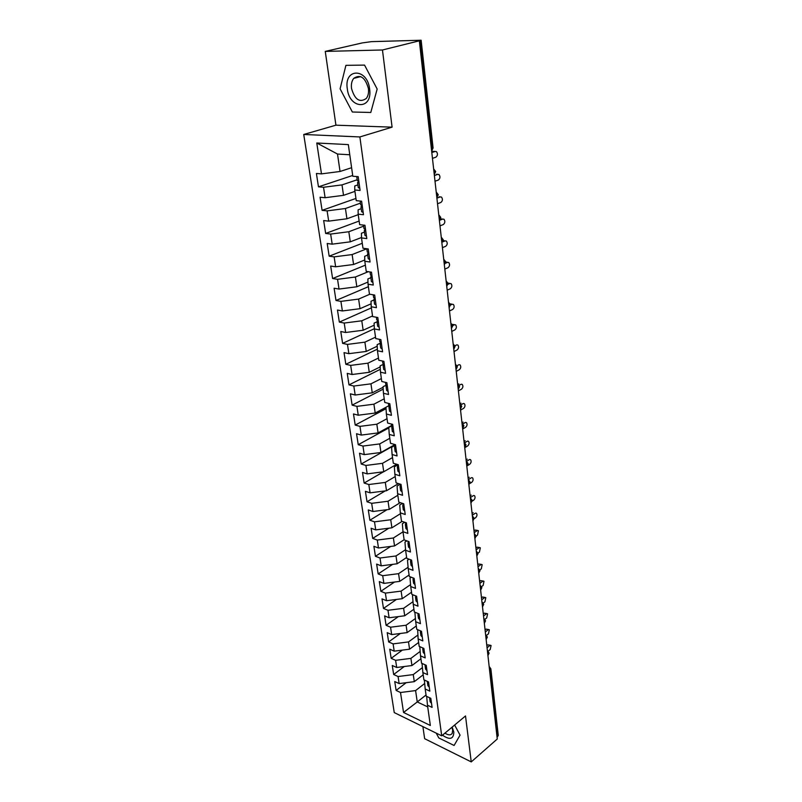 <?xml version="1.0" encoding="UTF-8"?>
<svg xmlns="http://www.w3.org/2000/svg" width="802" height="802" viewBox="0 0 802 802"><rect width="100%" height="100%" fill="white"/><g stroke="black" fill="none" stroke-linecap="round" stroke-linejoin="round"><path stroke-width="1.2" d="M325.261 51.408L362.213 42.927L371.436 41.644L421.13 40.23L433.08 147.949L432.198 148.51L420.188 40.601L382.464 49.985L325.261 51.408L335.928 125.182L303.737 134.475L394.253 712.597L441.712 735.825L359.877 136.941L303.737 134.475M422.895 726.612L424.639 738.692L471.245 761.9L497.25 739.023L419.386 41.173M396.118 690.432L400.509 692.507L403.546 712.467L430.343 725.489L427.476 705.219L432.088 707.394L430.824 698.321L426.203 696.166L425.19 689.008L429.822 691.134L428.539 681.931L423.897 679.825L422.865 672.557L427.526 674.642L426.223 665.299L421.551 663.234L420.509 655.856L425.19 657.901L423.867 648.417L419.175 646.402L418.123 638.913L422.824 640.908L421.491 631.284L416.759 629.309L415.687 621.71L420.428 623.665L419.065 613.891L414.313 611.966L413.23 604.257L417.992 606.162L416.609 596.237L411.827 594.362L410.724 586.533L415.516 588.387L414.113 578.312L409.311 576.488L408.188 568.538L413 570.332L411.576 560.107L406.744 558.342L405.601 550.262L410.454 552.007L409 541.621L404.148 539.906L402.985 531.706L407.857 533.4L406.393 522.844L401.501 521.19L400.328 512.859L405.221 514.493L403.737 503.776L398.815 502.172L397.622 493.711L402.554 495.285L401.04 484.398L396.088 482.864L394.875 474.263L399.837 475.776L398.293 464.709L393.321 463.235L392.088 454.503L397.07 455.947L395.506 444.709L390.504 443.295L389.251 434.423L394.273 435.797L392.679 424.368L387.647 423.035L386.374 414.012L391.416 415.326L389.802 403.707L384.739 402.434L383.446 393.271L388.519 394.504L386.875 382.694L381.782 381.501L380.469 372.178L385.572 373.341L383.897 361.331L378.775 360.218L377.441 350.735L382.574 351.827L380.88 339.617L375.727 338.574L374.364 328.93L379.526 329.943L377.802 317.522L372.619 316.559L371.236 306.755L376.429 307.687L374.674 295.056L369.451 294.174L368.048 284.209L373.281 285.041L371.486 272.189L366.243 271.407L364.81 261.262L370.073 262.013L368.248 248.931L362.975 248.239L361.512 237.913L366.805 238.575L364.96 225.272L359.647 224.66L358.163 214.154L363.486 214.725L361.602 201.182L356.258 200.67L354.745 189.984L360.108 190.445L358.193 176.661L352.81 176.25L348.339 144.601L316.78 143.007L321.482 173.874L316.409 173.493L318.464 186.836L323.527 187.277L325.111 197.713L320.068 197.232L322.093 210.345L327.116 210.876L328.68 221.131L323.667 220.56L325.662 233.452L330.655 234.074L332.188 244.159L327.206 243.497L329.161 256.179L334.133 256.881L335.637 266.795L330.685 266.053L332.609 278.525L337.552 279.317L339.035 289.061L334.103 288.229L335.998 300.489L340.91 301.372L342.364 310.955L337.472 310.043L339.326 322.103L344.208 323.056L345.652 332.489L340.78 331.507L342.604 343.366L347.466 344.399L348.88 353.672L344.028 352.619L345.832 364.288L350.664 365.391L352.058 374.514L347.236 373.381L349 384.87L353.812 386.043L355.176 395.025L350.384 393.822L352.128 405.13L356.91 406.373L358.253 415.215L353.492 413.942L355.206 425.07L359.958 426.373L361.281 435.075L356.539 433.742L358.233 444.699L362.955 446.062L364.258 454.634L359.547 453.23L361.211 464.017L365.912 465.451L367.196 473.882L362.504 472.428L364.138 483.045L368.82 484.528L370.083 492.839L365.421 491.325L367.025 501.771L371.677 503.325L372.93 511.506L368.288 509.932L369.872 520.227L374.504 521.831L375.727 529.881L371.115 528.257L372.679 538.403L377.281 540.057L378.484 547.987L373.892 546.312L375.436 556.297L380.018 558.012L381.201 565.831L376.639 564.097L378.153 573.941L382.704 575.696L383.887 583.395L379.336 581.61L380.84 591.315L385.361 593.119L386.524 600.708L382.003 598.883L383.476 608.437L387.978 610.292L389.12 617.771L384.629 615.896L386.083 625.309L390.564 627.214L391.677 634.582L387.216 632.658L388.639 641.941L393.1 643.886L394.203 651.154L389.762 649.189L391.165 658.342L395.607 660.327L396.699 667.485L392.268 665.48L393.662 674.502L398.073 676.527L399.145 683.585L394.744 681.54L396.118 690.432L406.223 682.682M423.185 674.803L414.293 681.66L413.261 674.592L422.423 667.595M399.145 683.585L414.293 681.66M398.073 676.527L413.261 674.592M427.476 705.219L426.664 696.387M420.92 658.753L411.947 665.54L410.905 658.372L420.118 651.465M396.699 667.485L411.947 665.54M395.607 660.327L410.905 658.372M425.19 689.008L424.378 680.046M418.624 642.482L409.571 649.189L408.509 641.921L417.792 635.114M394.203 651.154L409.571 649.189M393.1 643.886L408.509 641.921M422.865 672.557L422.052 663.454M416.288 625.971L407.155 632.608L406.083 625.229L415.416 618.522M391.677 634.582L407.155 632.608M390.564 627.214L406.083 625.229M420.509 655.856L419.797 646.663M413.932 609.229L404.709 615.776L403.617 608.297L413.01 601.69M389.12 617.771L404.709 615.776M387.978 610.292L403.617 608.297M418.123 638.913L417.672 629.69M411.526 592.237L402.223 598.703L401.12 591.114L410.564 584.608M386.524 600.708L402.223 598.703M385.361 593.119L401.12 591.114M415.687 621.71L414.935 612.888L415.526 612.457M409.1 574.994L399.697 581.38L398.574 573.671L408.078 567.275M383.887 583.395L399.697 581.38M382.704 575.696L398.574 573.671M413.23 604.257L412.499 595.585L413.371 594.974M406.624 557.49L397.14 563.786L395.998 555.966L405.561 549.691M381.201 565.831L397.14 563.786M380.018 558.012L395.998 555.966M410.724 586.533L410.022 578.021L411.205 577.209M404.118 539.736L394.544 545.931L393.391 537.992L403.005 531.836M378.484 547.987L394.544 545.931M377.281 540.057L393.391 537.992M408.188 568.538L407.506 560.197L409.03 559.174M402.083 521.39L391.907 527.816L390.734 519.756L400.439 513.691M375.727 529.881L391.907 527.816M374.504 521.831L390.734 519.756M405.601 550.262L404.96 542.092L406.845 540.859M400.248 502.643L389.231 509.41L388.038 501.23L397.842 495.275M372.93 511.506L389.231 509.41M371.677 503.325L388.038 501.23M402.985 531.706L402.363 523.716L404.659 522.262M398.444 483.596L386.504 490.734L385.301 482.423L395.206 476.568M370.083 492.839L386.504 490.734M368.82 484.528L385.301 482.423M400.328 512.859L399.737 505.059L402.414 503.405M396.689 464.238L383.747 471.756L382.514 463.315L392.519 457.581M367.196 473.882L383.747 471.756M365.912 465.451L382.514 463.315M397.622 493.711L397.06 486.102L399.767 484.488M394.243 444.98L380.94 452.488L379.697 443.917L389.802 438.293M364.258 454.634L380.94 452.488M362.955 446.062L379.697 443.917M394.875 474.263L394.353 466.854L397.08 465.26M391.536 425.561L378.093 432.92L376.83 424.208L387.035 418.694M361.281 435.075L378.093 432.92M359.958 426.373L376.83 424.208M392.088 454.503L391.597 447.295L394.353 445.742L395.807 446.854M385.952 407.336L375.196 413.04L373.912 404.188L384.228 398.794M358.253 415.215L375.196 413.04M356.91 406.373L373.912 404.188M389.251 434.423L388.79 427.436L391.627 425.882M383.085 387.286L372.258 392.83L370.955 383.837L381.371 378.584M355.176 395.025L372.258 392.83M353.812 386.043L370.955 383.837M386.374 414.012L385.952 407.246L388.97 405.642M380.178 366.915L369.271 372.308L367.948 363.166L378.474 358.043M352.058 374.514L369.271 372.308M350.664 365.391L367.948 363.166M383.446 393.271L383.055 386.734L386.363 385.04M377.211 346.213L366.233 351.446L364.89 342.153L375.526 337.171M348.88 353.672L366.233 351.446M347.466 344.399L364.89 342.153M380.469 372.178L380.118 365.882L383.266 364.329M374.193 325.171L363.156 330.244L361.782 320.8L372.529 315.948M345.652 332.489L363.156 330.244M344.208 323.056L361.782 320.8M377.441 350.735L377.13 344.69L380.058 343.296M371.115 303.798L360.018 308.69L358.614 299.086L369.832 294.234M342.364 310.955L360.018 308.69M340.91 301.372L358.614 299.086M374.364 328.93L374.093 323.146L377.03 321.803M367.978 282.063L356.83 286.775L355.406 277.011L368.238 271.708M339.035 289.061L356.83 286.775M337.552 279.317L355.406 277.011M371.236 306.755L371.005 301.241L373.973 299.938M364.77 259.978L353.582 264.49L352.138 254.565L366.825 248.76M335.637 266.795L353.582 264.49M334.133 256.881L352.138 254.565M368.048 284.209L367.867 278.956L370.865 277.703M361.502 237.512L350.284 241.823L348.82 231.738L363.667 226.154M332.188 244.159L350.284 241.823M330.655 234.074L348.82 231.738M364.81 261.262L364.669 256.299L367.707 255.086M358.233 214.655L346.935 218.776L345.431 208.51L360.449 203.157M328.68 221.131L346.935 218.776M327.116 210.876L345.431 208.51M361.512 237.913L361.421 233.252L364.489 232.089M354.945 191.377L343.517 195.337L342.003 184.891L357.181 179.768M325.111 197.713L343.517 195.337M323.527 187.277L342.003 184.891M358.163 214.154L358.123 209.813L361.221 208.69M420.188 40.601L421.13 40.23M351.607 167.708L340.048 171.478L337.512 154.044L316.78 143.007M321.482 173.874L340.048 171.478M354.745 189.984L354.755 185.954L357.892 184.881M497.651 736.707L490.243 670.071L490.864 668.838L498.253 735.414L497.05 737.238M335.928 125.182L392.088 127.157L382.464 49.985M392.088 127.157L359.877 136.941M471.245 761.9L465.511 715.945L441.712 735.825M370.785 112.47L377.171 89.032L364.549 65.102L345.913 65.343L340.098 88.821L352.359 112.019L370.785 112.47L352.359 112.019L340.098 88.821L345.913 65.343L364.549 65.102L377.171 89.032L370.785 112.47M460.057 735.133L454.634 725.028L460.057 735.133L454.092 745.469L460.057 735.133M438.804 737.95L454.092 745.469L438.804 737.95L436.218 733.128L438.804 737.95M426.032 695.013L417.251 701.951L427.717 706.903M424.689 683.494L415.596 690.582L417.251 701.951L403.546 712.467M349.772 154.766L337.512 154.044M400.509 692.507L415.596 690.582M318.464 186.836L352.7 175.458M433.712 169.553L434.834 172.179L434.273 174.565L435.697 171.598L434.032 172.46M322.093 210.345L355.938 198.445M325.662 233.452L359.136 221.051M329.161 256.179L362.273 243.287M332.609 278.525L365.361 265.171M335.998 300.489L368.399 286.695M339.326 322.103L371.386 307.878M342.604 343.366L374.354 328.71M345.832 364.288L377.361 349.171M349 384.87L380.308 369.321M352.128 405.13L383.196 389.15M355.206 425.07L386.043 408.689M358.233 444.699L388.83 427.927M361.211 464.017L394.293 445.331M364.138 483.045L383.486 471.797M367.025 501.771L385.231 490.894M369.872 520.227L387.025 509.701M372.679 538.403L388.86 528.207M375.436 556.297L390.734 546.423M378.153 573.941L392.629 564.367M380.84 591.315L394.544 582.031M383.476 608.437L396.479 599.435M386.083 625.309L398.414 616.578M388.639 641.941L400.368 633.47M391.165 658.342L402.323 650.121M393.662 674.502L404.278 666.522M436.218 192.019L438.263 194.706L436.619 195.638M438.844 215.548L439.947 218.114L439.396 220.38L440.789 217.462L439.165 218.425M441.26 237.181L443.275 239.838L441.661 240.841M443.717 259.206L445.712 261.813L444.128 262.886M446.133 280.88L448.117 283.487L446.544 284.57M448.609 303.096L449.671 305.562L449.23 307.507L450.473 304.78L448.93 305.913M450.854 323.176L452.799 325.712L451.265 326.905M453.27 344.8L454.313 347.206L453.902 349.01L455.085 346.374L453.571 347.577M455.536 365.151L456.569 367.537L456.188 369.281L457.34 366.674L455.847 367.917M457.661 384.148L459.556 386.634L458.082 387.937M459.857 403.837L461.741 406.313L460.278 407.657M462.142 424.348L463.155 426.654L462.814 428.228L463.897 425.732L462.443 427.065M464.147 442.313L466.012 444.779L464.579 446.183M466.243 461.11L468.097 463.576L466.684 465.01M468.308 479.636L470.152 482.132L468.749 483.556M470.493 499.155L471.466 501.38L471.185 502.744L472.177 500.368L470.784 501.821M472.348 515.856L474.172 518.343L472.799 519.826M474.223 532.638L477.08 530.693L478.413 530.683L477.561 534.994L474.774 537.561M476.278 551.024L478.072 553.5L476.719 555.034M478.192 568.237L479.977 570.653L478.644 572.257M480.087 585.189L481.862 587.655L480.538 589.229M481.952 601.911L483.716 604.367L482.403 605.961M483.796 618.392L485.541 620.838L484.248 622.462M485.601 634.643L487.345 637.089L486.062 638.723M487.395 650.663L489.12 653.109L487.857 654.763M356.73 176.55L357.301 180.61L358.815 181.122M358.845 181.382L357.572 182.565L359.085 183.077M359.797 188.209L358.283 187.678L357.572 182.565M432.458 158.355L435.887 157.182C437.742 155.618 437.932 153.763 436.458 151.628L433.972 151.347M431.727 151.738L433.03 151.307M431.817 152.57L435.255 151.418M360.158 201.041L360.689 204.841L362.193 205.412M362.203 205.492L360.95 206.766L362.464 207.337M363.166 212.38L361.652 211.788L360.95 206.766M435.015 181.232L438.403 180.009C440.228 178.455 440.428 176.63 439.005 174.545L436.589 174.255M434.383 175.548L437.782 174.335M363.517 225.101L364.008 228.65L365.512 229.282M365.421 229.272L364.278 230.535L365.782 231.166M366.464 236.119L364.97 235.477L364.278 230.535M437.531 203.738L440.879 202.465C442.674 200.911 442.884 199.117 441.501 197.081L439.165 196.791M436.9 198.144L440.268 196.881M366.825 248.74L367.286 252.049L368.78 252.73M368.519 252.7L367.537 253.903L369.04 254.595M369.722 259.457L368.218 258.755L367.537 253.903M439.997 225.873L443.316 224.55C445.08 223.006 445.3 221.242 443.967 219.247L440.579 218.846M440.589 218.816L441.691 218.956M439.436 220.36L442.714 219.056M370.063 271.978L370.494 275.046L371.988 275.788M371.597 275.718L370.755 276.87L372.248 277.612M372.91 282.394L371.416 281.642L370.755 276.87M442.423 247.668L445.712 246.284C447.446 244.75 447.676 243.006 446.383 241.061L443.215 240.66M443.235 240.54L444.178 240.77M442.704 241.883L445.12 240.881M369.622 88.992C367.276 67.659 343.737 68.01 347.306 88.862C349.542 109.513 372.79 110.125 369.622 88.992M368.419 88.561C365.201 77.353 360.298 73.964 353.702 78.385C351.747 80.922 351.025 84.28 351.527 88.471C354.755 99.628 359.677 102.967 366.273 98.486C368.168 95.999 368.89 92.691 368.419 88.561M442.473 735.183C449.812 740.216 453.591 739.193 453.822 732.126L452.178 727.073M444.96 733.108C448.328 735.334 450.744 735.424 452.218 733.359L452.669 730.091L451.907 727.314M373.261 294.815L373.652 297.652L375.146 298.444M374.644 298.344L373.902 299.447L375.396 300.239M376.048 304.94L374.564 304.138L373.902 299.447M444.819 269.101L448.077 267.678C449.782 266.154 450.012 264.429 448.759 262.525L445.722 262.124M445.722 261.963L447.496 262.354M445.491 263.226L447.486 262.354M376.399 317.261L376.76 319.878L378.243 320.72M377.652 320.579L377.01 321.642L378.494 322.484M379.135 327.106L377.652 326.254L377.01 321.642M447.175 290.204L450.393 288.73C452.077 287.206 452.308 285.512 451.105 283.647L448.077 283.236M448.037 283.066L449.882 283.467M448.057 284.289L449.822 283.497M379.476 339.326L379.817 341.732L381.291 342.624M380.629 342.444L380.058 343.467L381.541 344.359M382.173 348.9L380.689 347.998L380.058 343.467M449.491 310.965L452.679 309.452C454.333 307.938 454.574 306.274 453.411 304.449L450.293 303.998M450.233 303.858L452.228 304.249M450.483 305.071L452.117 304.299M382.514 361.03L382.815 363.226L384.298 364.158M383.557 363.938L383.055 364.93L384.529 365.862M385.15 370.344L383.677 369.391L383.055 364.93M451.777 331.416L454.935 329.853C456.559 328.349 456.809 326.705 455.676 324.91L452.338 324.409M452.318 324.369L454.544 324.71M452.779 325.562L454.373 324.78M385.491 382.374L385.772 384.358L387.246 385.341M386.454 385.08L386.003 386.033L387.476 387.025M388.088 391.426L386.624 390.424L386.003 386.033M454.022 351.547L457.15 349.933C458.754 348.439 459.005 346.815 457.902 345.071L456.809 344.85M454.965 345.772L456.599 344.94M388.429 403.366L388.679 405.15L390.143 406.183M389.301 405.882L388.91 406.804L390.373 407.837M390.975 412.158L389.511 411.125L388.91 406.804M456.228 371.366L459.325 369.712C460.909 368.228 461.17 366.624 460.097 364.91L459.055 364.689M457.07 365.702L458.784 364.8M391.316 424.007L391.536 425.611L393 426.684M392.118 426.333L391.767 427.235L393.231 428.308M393.822 432.569L392.358 431.486L391.767 427.235M458.403 390.885L461.481 389.191C463.035 387.707 463.295 386.123 462.263 384.449L461.25 384.228M458.042 384.338L458.864 383.887M459.105 385.351L460.939 384.348M394.885 446.463L394.574 447.336L396.028 448.448M396.609 452.639L395.155 451.526L394.574 447.336M460.548 410.103L463.596 408.378C465.13 406.905 465.391 405.341 464.388 403.697L463.426 403.466M459.847 403.777L461 403.125M461.07 404.739L463.065 403.617M396.95 464.308L397.12 465.551L398.574 466.704M397.612 466.273L397.341 467.125L398.794 468.278M399.366 472.398L397.912 471.235L397.341 467.125M462.664 429.04L465.681 427.276C467.185 425.802 467.456 424.258 466.483 422.654L465.561 422.423M461.962 422.734L463.105 422.073M462.965 423.857L465.16 422.584M399.697 483.987L401.291 486.233M400.308 485.761L400.058 486.593L401.511 487.786M402.073 491.847L400.629 490.644L400.058 486.593M464.749 447.696L467.736 445.902C469.22 444.428 469.491 442.904 468.548 441.331L467.656 441.09M464.047 441.411L465.18 440.729M464.809 442.714L467.225 441.27M402.403 503.345L403.967 505.471M402.955 504.949L402.744 505.761L404.178 506.994M404.739 510.984L403.296 509.751L402.744 505.761M467.406 465.691L469.751 464.238C471.225 462.774 471.496 461.27 470.584 459.726L469.731 459.496M466.102 459.807L467.225 459.125M466.594 461.32L469.25 459.686M405.06 522.403L406.604 524.398M405.571 523.836L405.381 524.638L406.815 525.901M407.356 529.831L405.922 528.558L405.381 524.638M469.902 483.486L471.746 482.323C473.2 480.859 473.471 479.375 472.589 477.862L471.766 477.621M468.117 477.942L469.24 477.24M468.348 479.656L471.255 477.822M407.687 541.16L409.2 543.034M408.148 542.433L407.977 543.215L409.401 544.508M409.942 548.388L408.519 547.084L407.977 543.215M472.107 501.18L473.711 500.127C475.145 498.674 475.426 497.21 474.553 495.726L473.771 495.486M470.112 495.816L471.225 495.095M470.313 497.591L473.23 495.706M410.263 559.626L411.757 561.38M410.684 560.748L410.534 561.51L411.957 562.844M412.489 566.653L411.065 565.32L410.534 561.51M474.172 518.683L475.646 517.691C477.06 516.237 477.34 514.784 476.498 513.33L475.746 513.09M472.077 513.42L473.18 512.699M472.288 515.245L475.165 513.32M412.809 577.821L414.273 579.455M413.18 578.773L413.05 579.535L414.474 580.889M414.995 584.648L413.571 583.275L413.05 579.535M474.022 530.784L475.105 530.042L477.691 530.443M415.316 595.726L416.749 597.249M415.647 596.538L416.95 598.663M417.461 602.362L416.048 600.969L415.526 597.279M477.992 553.069L479.446 552.057L480.308 547.786L477 547.144L479.616 547.555M475.927 547.896L477 547.144M476.137 549.791L478.974 547.816M417.782 613.37L419.185 614.783M418.073 614.031L419.386 616.177M419.887 619.826L418.484 618.392L417.972 614.763M479.807 569.941L481.3 568.869L482.162 564.658L478.874 564.006L481.501 564.428M477.812 564.758L478.874 564.006M478.022 566.693L480.839 564.688M420.218 630.753L421.591 632.056M420.469 631.264L421.782 633.43M422.283 637.019L420.88 635.565L420.378 631.986M481.551 586.603L483.125 585.46L483.997 581.28L480.719 580.628L483.365 581.049M479.666 581.4L480.719 580.628M479.887 583.365L482.674 581.33M422.634 647.886L423.967 649.069M422.824 648.247L424.148 650.422M424.639 653.961L423.245 652.477L422.754 648.948M483.255 603.064L484.929 601.811L485.812 597.68L482.543 597.019L485.2 597.45M481.491 597.801L482.543 597.019M481.721 599.796L484.478 597.741M425.03 664.768L426.293 665.84M425.15 664.978L426.484 667.174M426.965 670.652L425.571 669.149L425.09 665.67M484.919 619.304L486.704 617.941L487.596 613.851L484.338 613.179L487.004 613.62M483.295 613.971L484.338 613.179M483.526 616.006L486.263 613.921M427.416 681.419L428.599 682.362M427.446 681.469L428.779 683.675M429.26 687.113L427.867 685.58L427.386 682.151M486.543 635.344L488.458 633.841L489.35 629.791L486.112 629.129L488.789 629.57M485.08 629.921L486.112 629.129M485.31 631.996L488.027 629.891M429.792 697.84L430.864 698.642M429.692 697.79L431.045 699.935M431.516 703.324L430.133 701.77L429.661 698.392M488.127 651.174L490.192 649.53L491.085 645.52L487.857 644.858L490.553 645.309M486.834 645.66L487.857 644.858M487.075 647.755L489.761 645.63M431.396 148.771L432.198 148.51L431.646 151.067M489.33 668.046L490.243 670.071L489.621 670.582M436.298 192.751L437.411 195.337L436.849 197.673L438.263 194.726M441.351 237.983L442.433 240.52L441.882 242.745M443.807 260.038L444.889 262.555L444.328 264.73M446.233 281.743L447.305 284.229L446.744 286.364M450.955 324.118L452.007 326.544L451.456 328.579M457.772 385.191L458.794 387.546L458.253 389.451M459.977 404.92L460.99 407.256L460.438 409.12M462.012 423.225L463.887 425.692M464.278 443.476L465.28 445.762L464.729 447.546M466.383 462.323L467.376 464.589L466.824 466.323M468.448 480.879L469.431 483.125L468.889 484.829M470.343 497.882L472.167 500.328M472.498 517.17L473.471 519.375L472.929 520.999M474.483 534.924L475.436 537.099L474.904 538.693M474.333 533.571L476.127 536.007M476.428 552.408L477.38 554.573L476.849 556.127M478.353 569.641L479.295 571.786L478.764 573.31M480.248 586.633L481.19 588.758L480.649 590.252M482.122 603.385L483.055 605.48L482.513 606.944M483.957 619.896L484.889 621.971L484.348 623.405M485.781 636.166L486.694 638.232L486.162 639.635M487.566 652.216L488.478 654.262L487.947 655.635M489.16 666.462L490.864 668.838M477.08 530.693L475.105 530.042M435.697 171.588L433.631 168.871M431.656 151.117L433.08 147.949M440.789 217.452L438.764 214.796M443.275 239.838L441.872 242.715M445.712 261.833L444.328 264.68M450.473 304.76L448.508 302.194M448.117 283.487L446.734 286.294M455.085 346.344L453.16 343.827M452.799 325.742L451.446 328.489M457.34 366.644L455.426 364.148M459.556 386.664L458.233 389.341M461.741 406.353L460.428 409M466.012 444.819L464.719 447.426M468.097 463.616L466.814 466.203M470.152 482.132L468.879 484.699M474.172 518.343L472.909 520.889M476.137 536.047L474.884 538.583M478.072 553.5L476.829 556.017M479.977 570.703L478.754 573.209M481.862 587.655L480.639 590.152M483.716 604.367L482.503 606.853M485.541 620.838L484.338 623.314M487.345 637.089L486.152 639.555M489.12 653.109L487.937 655.565M360.7 76.591L353.702 78.385M394.153 444.328L394.353 445.742"/></g></svg>
